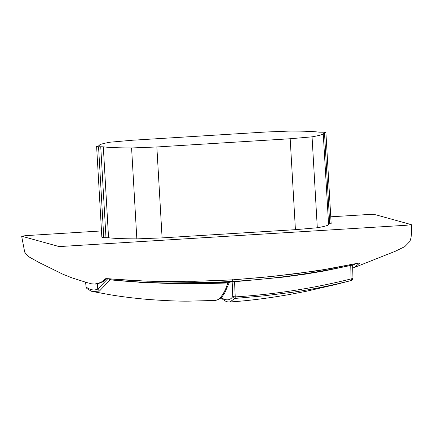 <?xml version="1.0" encoding="UTF-8"?>
<svg xmlns="http://www.w3.org/2000/svg" width="433" height="433" viewBox="0 0 433 433"><rect width="100%" height="100%" fill="white"/><g stroke="black" fill="none" stroke-linecap="round" stroke-linejoin="round"><path stroke-width="0.65" d="M350.735 265.526L351.087 278.928C312.983 288.443 274.36 294.435 235.227 296.908L234.551 281.796M232.158 281.953L232.808 296.432C233.073 297.752 233.847 298.418 235.135 298.429L264.411 295.793L293.601 292.118C313.027 289.217 332.273 285.336 351.342 280.487L351.087 278.928L352.949 278.289L352.511 278.43L352.348 279.198L352.83 279.063L352.949 278.289L352.646 265.077M229.69 301.963L235.135 298.429L235.227 296.908L232.808 296.432C228.727 303.187 221.241 297.774 222.118 297.904L221.452 297.33L222.134 298.77L222.995 299.512C224.987 300.843 226.491 302.153 229.679 301.969L229.679 301.969C246.707 300.924 266.235 298.516 288.275 294.738L306.396 291.257L336.446 284.357L351.342 280.487L352.83 279.063L351.455 280.454L352.83 279.063L352.965 278.278M227.828 282.197L227.753 283.003L184.696 284.08L138.782 282.267M217.252 299.966L215.271 300.437L217.918 299.636C217.306 300.675 224.218 295.598 227.753 283.003L229.376 282.11M86.887 288.53L86.075 286.987L86.513 286.965L86.075 286.987L85.62 282.224M215.271 300.442L188.685 301.146C179.202 301.287 165.666 300.724 148.075 299.447C134.923 298.332 122.469 296.8 110.713 294.862L92.868 291.582L99.444 291.063L97.761 289.114L97.333 283.934M86.075 286.987C90.086 290.002 93.983 290.711 97.761 289.114L107.795 278.706M85.604 282.219L86.059 286.96L86.849 288.502C90.843 291.025 92.851 292.053 92.879 291.588M110.139 279.826L99.444 291.063M352.733 268L354.145 267.578L359.612 263.232L358.427 263.183M91.482 283.799L94.648 284.08C98.123 284.313 101.538 282.597 104.894 278.939L106.172 278.684M353.609 264.85L324.187 270.988L305.406 274.132L282.901 277.158L232.304 281.948L232.721 281.418C273.494 279.014 313.838 273.456 353.761 264.747L354.757 264.217L353.761 264.747L353.75 264.092M108.964 278.765L110.301 279.848L108.515 278.733M101.49 230.935L26.104 235.617L21.65 236.191L53.573 245.04C58.352 246.112 56.452 246.469 61.838 246.426L406.306 225.257L411.35 224.64L375.698 214.773L367.325 214.573L330.758 216.803M359.612 263.232C359.655 262.95 358.362 263.08 355.737 263.632L330.043 268.698L295.501 273.791L261.997 277.439L233.263 279.805L271.388 276.568L318.011 270.733L355.688 263.648M355.737 263.632L358.551 263.14M104.894 278.939C105.36 278.63 106.973 278.581 109.738 278.803C130.273 280.698 150.857 281.591 171.495 281.477L202.384 281.039L233.263 279.805M329.74 223.893L331.153 223.672L325.914 132.752L324.501 132.974L329.74 223.893L328.468 224.186C329.313 225.138 325.589 226.324 317.302 227.753L295.42 229.669L162.099 237.89L136.839 238.881C123.091 238.81 113.663 238.431 108.553 237.744L105.988 237.69L100.743 146.765L103.308 146.825L108.553 237.744M328.587 224.424L323.224 133.267C324.068 134.219 320.344 135.405 312.058 136.833L290.18 138.749L156.854 146.971L131.594 147.956C117.852 147.891 108.423 147.512 103.308 146.825M103.79 237.69L98.551 146.771L96.602 146.24L101.847 237.16L103.79 237.69L105.988 237.69M99.292 145.753L99.298 145.737C98.448 144.774 102.172 143.588 110.458 142.159L132.336 140.243L265.662 132.022L290.922 131.031C304.664 131.102 314.093 131.48 319.208 132.168L323.965 132.222L325.914 132.752M96.602 146.24L99.287 145.726L99.168 145.472L99.184 145.807M324.501 132.974L323.218 133.256M98.551 146.771L100.743 146.765M232.775 279.409L232.721 281.418L211.299 282.376L171.349 282.955C154.684 283.085 134.419 282.018 110.556 279.74L110.816 278.933M351.136 279.594L352.348 279.198M86.773 287.728L86.281 287.75L86.773 287.728M94.648 284.08L102.708 281.975L106.329 278.722M136.839 238.881L131.594 147.956M162.099 237.89L156.854 146.971M295.42 229.669L290.18 138.749M317.302 227.753L312.058 136.833M229.468 282.105L224.521 293.352L222.291 296.448L220.337 298.353L217.983 299.793M221.074 297.715L222.134 298.77M87.255 282.679L91.612 283.832L95.276 284.14M232.304 281.948C191.456 284.562 150.792 283.864 110.301 279.848M411.35 224.64C411.907 232.24 411.404 237.858 409.835 241.484L404.812 246.61L395.481 251.189L354.145 267.578M21.65 236.191L24.708 252.152L26.732 254.858L29.682 257.272L39.408 262.674L62.769 274.17L71.759 277.791L86.535 282.478M233.203 279.891L194.91 281.282L147.328 281.196L106.145 278.69"/></g></svg>
